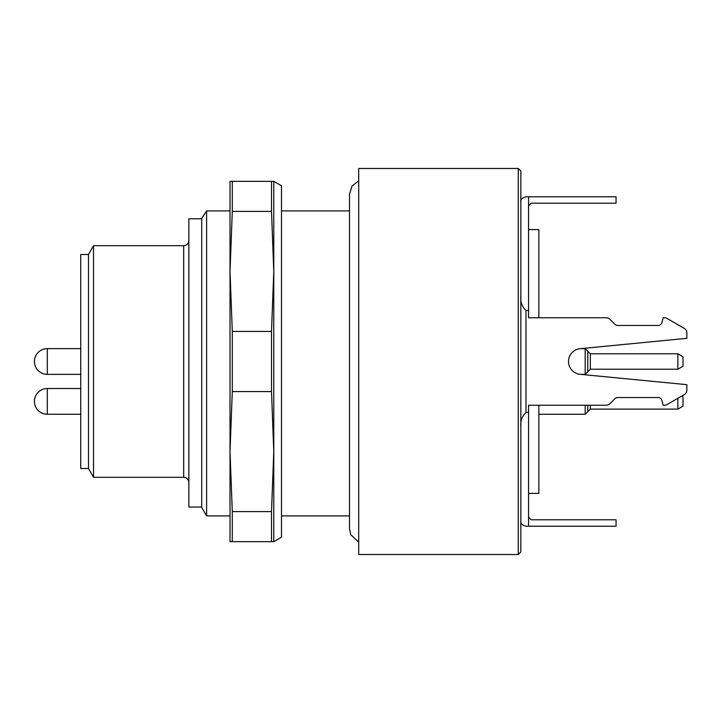 <?xml version="1.0" encoding="UTF-8"?>
<svg xmlns="http://www.w3.org/2000/svg" width="723" height="723" viewBox="0 0 723 723"><rect width="100%" height="100%" fill="white"/><g stroke="black" fill="none" stroke-linecap="round" stroke-linejoin="round"><path stroke-width="1.08" d="M281.5 210.908L349.498 210.908M518.274 168.477L520.849 171.053L520.849 551.947L518.274 554.523L358.707 554.523L358.707 168.477L518.274 168.477L518.274 554.523M206.606 210.908L206.606 515.924L201.717 507.447L201.717 218.454L206.606 210.908L230.022 210.908M188.848 482.458C188.54 479.34 186.823 477.623 183.696 477.316L93.529 477.316L93.529 245.684L183.696 245.684C186.796 245.404 188.513 243.696 188.848 240.542M88.477 468.504L80.75 468.504L80.75 254.496L88.477 254.496M201.717 507.067L188.848 507.067L188.848 218.78L201.717 218.78M93.529 477.316L88.477 468.567L88.477 254.433L93.529 245.684M528.567 493.402L538.861 493.402L538.861 405.251M686.85 384.663L686.85 390.158L686.85 384.663L580.09 374.306A12.869 12.869 0 0 1 580.09 348.694L686.85 338.337L686.85 332.842A5.151 5.151 0 0 0 684.274 328.387L667.04 318.436A5.151 5.151 0 0 0 664.473 317.749L663.181 317.749L661.879 322.612A3.859 3.859 0 0 1 658.147 325.467L617.677 325.467A3.859 3.859 0 0 1 614.948 324.338L609.86 319.259A5.151 5.151 0 0 0 606.217 317.749L538.861 317.749L538.861 229.598L528.567 229.598M358.707 180.804L352.011 186.091L349.498 194.243M520.849 296.141C520.289 301.898 522.006 306.679 525.992 310.483L525.992 412.517L528.567 412.517L528.567 405.251L606.217 405.251A5.151 5.151 0 0 0 609.86 403.741L614.948 398.662A3.859 3.859 0 0 1 617.677 397.533L658.147 397.533A3.859 3.859 0 0 1 661.879 400.388L663.181 405.251L664.473 405.251A5.151 5.151 0 0 0 667.04 404.564L684.274 394.613L681.879 395.996L682.991 396.647L682.991 406.145L677.84 409.11L677.84 398.328M520.849 201.934C520.289 199.638 522.006 197.921 525.992 196.783L528.567 196.783L528.567 310.483L525.992 310.483M528.567 310.483L528.567 317.749L606.217 317.749M528.567 517.207L531.143 519.783L616.077 519.783L616.077 526.217L528.567 526.217L528.567 412.517M525.992 412.517C522.006 416.331 520.289 421.111 520.849 426.859M520.849 521.066C520.289 523.362 522.006 525.079 525.992 526.217L528.567 526.217M686.85 390.158A5.151 5.151 0 0 1 684.274 394.613M686.85 338.337L686.85 332.842M684.274 328.387L667.04 318.436M661.879 322.612A3.859 3.859 0 0 1 658.147 325.467M614.948 324.338L609.86 319.259M528.567 205.793L531.143 203.217L616.077 203.217L616.077 196.783L528.567 196.783M230.022 200.669L230.022 271.423L232.291 331.432L232.291 391.568L271.505 391.568L271.505 331.432L232.291 331.432M232.291 391.568L230.022 451.577L230.022 522.331M232.291 211.405L271.505 211.405L271.505 181.346L232.291 181.346L232.291 211.405L230.022 271.423L230.022 181.346L232.291 181.346M271.505 541.654L271.505 511.595L273.773 451.577L273.773 541.654L230.022 541.654L230.022 451.577L232.291 511.595L232.291 541.654M271.505 511.595L232.291 511.595M271.505 181.346L273.773 181.346L281.5 185.802L281.5 537.198L273.773 541.654M271.505 331.432L273.773 271.423L273.773 451.577L271.505 391.568M273.773 181.346L273.773 271.423L271.505 211.405M230.022 451.577L230.022 271.423M580.705 374.369L585.187 374.369L585.187 348.631L580.705 348.631M677.84 369.218L677.84 353.782L590.339 353.782L590.339 369.218L677.84 369.218L682.991 366.245L682.991 356.755L677.84 353.782M590.339 353.782L587.763 351.206L587.763 371.794L585.187 374.369L590.339 369.218M538.861 414.261L585.187 414.261L585.187 405.251M587.763 405.251L587.763 411.685L585.187 414.261M183.696 477.316L183.696 245.684M47.293 374.369A12.869 12.869 0 0 1 34.424 361.5A12.869 12.869 0 0 1 47.293 348.631L47.293 374.369L80.75 374.369M47.293 414.261A12.869 12.869 0 0 1 34.424 401.392A12.869 12.869 0 0 1 47.293 388.522L47.293 414.261L80.75 414.261M590.339 405.251L590.339 409.11L677.84 409.11M349.498 515.924L281.5 515.924M230.022 515.924L206.606 515.924M358.707 542.196L350.772 534.713L349.498 528.784L349.498 194.216M47.293 348.631L80.75 348.631M587.763 351.206L585.187 348.631L587.763 351.206M47.293 388.522L80.75 388.522M590.339 409.11L587.763 411.685"/></g></svg>
